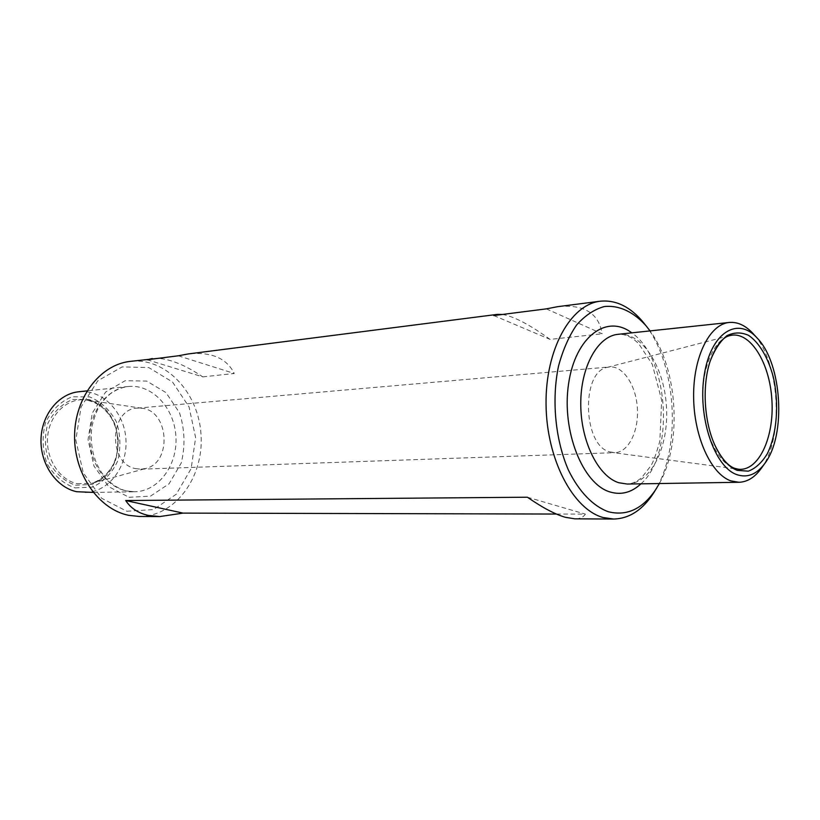 <?xml version="1.0" encoding="UTF-8"?>
<svg xmlns="http://www.w3.org/2000/svg" width="820" height="820" viewBox="0 0 820 820"><rect width="100%" height="100%" fill="white"/><g stroke="black" fill="none" stroke-linecap="round" stroke-linejoin="round"><path stroke-width="0.61" stroke-dasharray="4.1 3.07" d="M556.431 514.048L585.377 514.119C583.338 517.256 579.822 518.834 574.82 518.834M139.215 516.457C175.357 516.723 203.954 477.025 201.043 434.887C198.809 392.708 165.609 356.782 129.765 361.435M653.95 492.471C682.322 449.227 677.012 362.163 643.597 322.69M147.18 359.755L202.786 376.872C185.853 365.423 170.98 359.252 158.178 358.35M202.786 376.872L234.253 373.479C226.586 358.094 211.201 351.585 188.087 353.963M546.335 308.863L602.116 333.781C598.815 313.148 584.024 304.107 557.743 306.659M502.404 314.46C513.74 316.284 529.638 324.597 550.076 339.398L602.116 333.781M84.972 492.553C108.732 492.287 127.797 466.775 125.931 439.469C124.466 412.142 102.449 389.131 78.823 391.755M75.512 485.214L91.922 484.456C102.326 479.628 110.208 471.51 115.579 460.081C118.818 447.587 118.408 435.164 114.349 422.833C108.24 411.66 99.845 403.891 89.165 399.514L72.744 399.432C62.002 403.778 53.71 411.783 47.857 423.458C44.311 436.445 44.721 449.36 49.087 462.203C55.678 473.642 64.483 481.309 75.512 485.214M75.081 487.91L92.516 487.08C103.545 481.934 111.909 473.304 117.598 461.178C121.032 447.915 120.591 434.743 116.296 421.654C109.829 409.805 100.921 401.544 89.585 396.88L72.139 396.767C60.721 401.369 51.896 409.867 45.664 422.269C41.881 436.086 42.322 449.821 46.976 463.484C53.997 475.631 63.355 483.779 75.081 487.91M126.885 511.26L153.504 509.568L176.29 494.214L191.152 468.589L195.621 437.624L189.041 406.904L172.477 381.966L148.738 367.565L122.108 366.909L97.826 380.777L81.108 406.884L75.809 439.93L83.24 472.781L101.659 498.283L126.885 511.26M135.556 468.63L141.071 469.183L145.775 468.466C172.251 462.634 169.084 410.851 142.096 408.278L137.35 408.124C109.46 408.739 107.717 463.7 135.556 468.63M609.393 451.799L614.908 452.671C628.489 452.291 638.882 431.187 637.376 408.278C636.084 385.349 623.21 365.669 609.68 366.94L607.312 367.35C581.001 371.542 582.723 444.963 609.393 451.799M527.403 497.217L585.377 514.119M178.309 355.788L234.253 373.479M761.175 468.517C784.535 437.982 779.841 360.913 752.934 333.443M659.362 483.533C682.404 442.779 677.873 368.559 650.055 330.901M493.804 315.556L550.076 339.398M126.116 490.893L134.531 491.774C158.619 491.498 177.848 464.899 175.9 436.424C174.373 407.919 152.059 383.852 128.115 386.507C107.625 388.495 90.261 410.492 89.81 436.383C89.165 462.275 105.636 486.475 126.116 490.893M129.006 497.289L150.542 496.11L169.084 483.79L181.23 463.023C185.381 446.193 184.808 429.465 179.529 412.829L165.999 392.616L146.688 381.064L125.142 380.716L105.626 392.052L92.26 413.136L88.047 439.694L93.982 466.088L108.732 486.68L129.006 497.289M77.203 483.687L91.84 483.328C129.529 474.872 125.204 403.891 86.756 400.078C68.542 397.157 50.256 413.218 47.755 435.348C45.018 457.427 58.907 479.823 77.203 483.687M627.177 484.046C651.131 483.728 669.079 446.469 666.445 406.505C664.21 366.519 641.865 331.71 618.044 334.314C622.688 333.904 627.7 335.401 633.081 338.803L638.462 343.324L652.32 364.377L661.668 400.242L659.854 441.068C656.318 453.655 653.345 461.865 650.957 465.688L641.66 477.66C636.699 481.75 631.871 483.882 627.177 484.046M640.953 483.82C675.034 454.27 669.161 358.043 631.748 332.848M607.312 367.35L729.913 335.595C714.066 339.449 701.787 367.534 702.75 399.934C703.57 432.324 717.5 462.224 733.695 468.066L738.051 469.173L612.509 452.548M93.224 492.42L134.531 491.774L126.649 490.944C119.781 489.427 112.883 485.255 105.964 478.449C94.177 464.12 89.493 446.828 91.912 426.564C96.903 406.259 102.725 400.755 109.972 394.102C115.651 389.9 121.698 387.368 128.115 386.507L87.033 390.884M141.071 469.183L614.908 452.671M137.35 408.124L609.68 366.94M142.096 408.278L86.756 400.078C104.816 404.465 115.302 417.749 118.223 439.94C118.018 462.316 109.224 476.779 91.84 483.328L145.775 468.466"/><path stroke-width="1.23" d="M183.055 513.115L159.654 516.569L148.43 515.421C138.354 513.238 130.79 508.277 125.716 500.528L183.055 513.115L556.431 514.048M158.178 358.35L129.765 361.435C100.019 364.9 74.805 397.587 74.579 435.902C74.077 474.206 98.81 509.363 128.699 515.329L139.215 516.457L159.654 516.569M125.716 500.528L527.403 497.217C542.44 507.641 555.099 514.345 565.39 517.307L574.82 518.834L613.534 519.05C629.452 518.63 642.931 509.763 653.95 492.471L659.362 483.533M650.055 330.901L643.597 322.69C630.549 306.864 616.107 299.71 600.25 301.217C570.576 304.415 545.361 349.597 546.048 404.291C546.458 458.964 572.862 509.251 602.997 517.481L613.534 519.05M152.305 358.545L147.18 359.755L178.309 355.788L188.087 353.963L497.514 314.367L502.404 314.46M600.25 301.217L557.743 306.659L546.335 308.863L493.804 315.556L497.514 314.367M87.033 390.884L78.823 391.755C58.62 393.723 41.492 414.817 41 439.592C40.324 464.356 56.488 487.49 76.68 491.713L93.224 492.42M757.219 338.106L752.934 333.443C745.472 325.407 737.569 321.747 729.216 322.465C709.597 324.177 693.197 356.864 693.617 396.716C693.853 436.537 710.96 474.052 730.845 480.879L738.963 482.283C747.338 481.986 754.748 477.394 761.175 468.517L764.865 463.361C786.472 435.174 782.095 363.455 757.219 338.106C737.682 315.997 710.827 332.571 704.298 374.668C697.348 416.519 714.384 467.144 736.903 474.657C747.45 478.132 756.768 474.37 764.865 463.361M737.221 470.362L748.332 471.172C755.517 468.445 761.811 462.695 767.202 453.911C776.94 434.292 779.307 404.034 773.393 377.384C768.268 357.95 759.422 342.77 748.68 335.421C741.311 332.069 734.043 332.172 726.879 335.728C720.103 341.325 714.517 349.873 710.099 361.384C701.899 385.943 704.134 422.607 715.265 445.988C721.415 458.913 728.734 467.041 737.221 470.362M646.775 326.606C634.147 312.102 619.213 304.876 604.155 306.588C594.223 309.376 585.049 315.505 576.614 324.976C568.916 336.231 562.889 349.925 558.533 366.058C551.45 399.76 555.263 439.745 568.393 470.024C578.961 491.672 593.137 506.258 608.368 511.752C627.351 516.436 643.444 508.584 656.635 488.197M729.216 322.465L618.044 334.314C597.678 336.138 580.55 366.888 580.755 404.137C580.755 441.344 598.19 476.358 618.772 482.734L627.177 484.046L738.963 482.283M631.748 332.848C606.79 313.609 575.281 336.692 568.578 383.832C561.413 430.756 582.692 484.179 610.141 492C621.324 495.249 631.595 492.523 640.953 483.82M715.265 445.988C721.569 458.595 728.078 466.047 734.771 468.333L738.051 469.173C758.428 471.982 774.398 437.706 771.897 400.068C769.816 362.419 749.787 330.337 729.913 335.595C722.584 337.04 715.983 345.63 710.099 361.384"/></g></svg>
